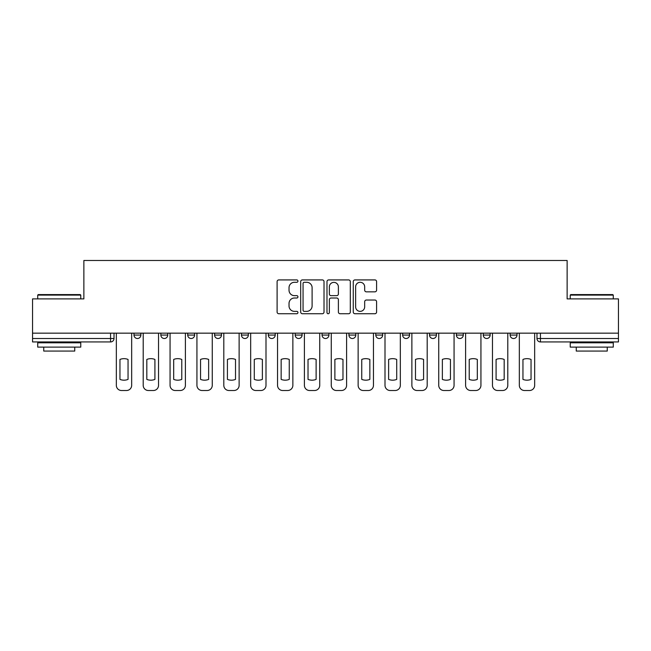 <?xml version="1.0" encoding="UTF-8"?>
<svg xmlns="http://www.w3.org/2000/svg" width="651" height="651" viewBox="0 0 651 651"><rect width="100%" height="100%" fill="white"/><g stroke="black" fill="none" stroke-linecap="round" stroke-linejoin="round"><path stroke-width="0.98" d="M297.946 281.102A1.18 1.18 0 0 0 296.758 279.922L278.799 279.922A1.693 1.693 0 0 0 277.106 281.614L277.106 312.041A1.693 1.693 0 0 0 278.799 313.733L296.758 313.733A1.18 1.18 0 0 0 297.946 312.545A1.18 1.18 0 0 0 296.758 311.365L294.439 311.365A5.411 5.411 0 0 1 289.028 305.954L289.028 303.415A5.411 5.411 0 0 1 294.439 298.012L296.758 298.012A1.18 1.18 0 0 0 297.946 296.823A1.18 1.18 0 0 0 296.758 295.644L294.439 295.644A5.411 5.411 0 0 1 289.028 290.232L289.028 287.693A5.411 5.411 0 0 1 294.439 282.29L296.758 282.29A1.18 1.18 0 0 0 297.946 281.102M429.522 333.166L429.522 335.062L436.414 335.062A3.442 3.442 0 0 1 432.964 338.504A3.442 3.442 0 0 1 429.522 335.062L429.522 333.166M348.92 333.166L348.92 335.062L355.812 335.062A3.442 3.442 0 0 1 352.37 338.504A3.442 3.442 0 0 1 348.92 335.062L348.92 333.166M295.188 333.166L295.188 335.062L302.08 335.062A3.442 3.442 0 0 1 298.63 338.504A3.442 3.442 0 0 1 295.188 335.062L295.188 333.166M268.326 333.166L268.326 335.062L275.21 335.062A3.442 3.442 0 0 1 271.768 338.504A3.442 3.442 0 0 1 268.326 335.062L268.326 333.166M214.586 333.166L214.586 335.062L221.478 335.062A3.442 3.442 0 0 1 218.036 338.504A3.442 3.442 0 0 1 214.586 335.062L214.586 333.166M374.903 291.835A1.693 1.693 0 0 0 376.595 290.151L376.595 281.614A1.693 1.693 0 0 0 374.903 279.922L354.958 279.922A1.693 1.693 0 0 0 353.265 281.614L353.265 312.041A1.693 1.693 0 0 0 354.958 313.733L374.903 313.733A1.693 1.693 0 0 0 376.595 312.041L376.595 301.73A1.693 1.693 0 0 0 374.903 300.038L366.367 300.038A1.693 1.693 0 0 0 364.674 301.73L364.674 306.841A4.524 4.524 0 0 1 360.158 311.365A4.524 4.524 0 0 1 355.633 306.841L355.633 286.806A4.524 4.524 0 0 1 360.158 282.29A4.524 4.524 0 0 1 364.674 286.806L364.674 290.151A1.693 1.693 0 0 0 366.367 291.835L374.903 291.835M32.55 333.166L32.55 298.89L83.873 298.89L83.873 260.49L567.127 260.49L567.127 298.89L618.45 298.89L618.45 333.166L32.55 333.166L32.55 338.504L114.015 338.504L114.015 333.166L114.015 338.504A3.442 3.442 0 0 1 110.564 341.946L32.55 341.946L32.55 338.504M324.019 281.614A1.693 1.693 0 0 0 322.326 279.922L302.381 279.922A1.693 1.693 0 0 0 300.689 281.614L300.689 312.041A1.693 1.693 0 0 0 302.381 313.733L322.326 313.733A1.693 1.693 0 0 0 324.019 312.041L324.019 281.614M328.674 279.922L348.619 279.922A1.693 1.693 0 0 1 350.311 281.614L350.311 312.041A1.693 1.693 0 0 1 348.619 313.733L340.082 313.733A1.693 1.693 0 0 1 338.39 312.041L338.39 299.696A1.693 1.693 0 0 0 336.697 298.012L331.034 298.012A1.693 1.693 0 0 0 329.349 299.696L329.349 312.545A1.18 1.18 0 0 1 328.161 313.733A1.18 1.18 0 0 1 326.981 312.545L326.981 281.614A1.693 1.693 0 0 1 328.674 279.922M536.985 333.166L536.985 338.504L618.45 338.504L618.45 341.946L540.436 341.946A3.442 3.442 0 0 1 536.985 338.504M618.45 333.166L618.45 338.504M517.008 333.166L517.008 335.062A3.442 3.442 0 0 1 513.566 338.504A3.442 3.442 0 0 1 510.124 335.062L517.008 335.062M510.124 333.166L510.124 335.062M490.146 333.166L490.146 335.062A3.442 3.442 0 0 1 486.704 338.504A3.442 3.442 0 0 1 483.254 335.062A3.442 3.442 0 0 0 486.704 338.504M483.254 333.166L483.254 335.062L490.146 335.062M463.276 333.166L463.276 335.062A3.442 3.442 0 0 1 459.834 338.504A3.442 3.442 0 0 1 456.392 335.062A3.442 3.442 0 0 0 459.834 338.504M456.392 333.166L456.392 335.062L463.276 335.062M436.414 333.166L436.414 335.062A3.442 3.442 0 0 1 432.964 338.504M409.544 333.166L409.544 335.062A3.442 3.442 0 0 1 406.102 338.504A3.442 3.442 0 0 1 402.652 335.062L409.544 335.062M402.652 333.166L402.652 335.062M382.674 333.166L382.674 335.062A3.442 3.442 0 0 1 379.232 338.504A3.442 3.442 0 0 1 375.79 335.062L382.674 335.062L382.674 333.166M375.79 333.166L375.79 335.062M355.812 333.166L355.812 335.062M328.942 333.166L328.942 335.062A3.442 3.442 0 0 1 325.5 338.504A3.442 3.442 0 0 1 322.058 335.062L328.942 335.062L328.942 333.166M322.058 333.166L322.058 335.062M302.08 333.166L302.08 335.062L302.08 333.166M275.21 335.062L275.21 333.166L275.21 335.062A3.442 3.442 0 0 1 271.768 338.504M248.348 333.166L248.348 335.062A3.442 3.442 0 0 1 244.898 338.504A3.442 3.442 0 0 1 241.456 335.062A3.442 3.442 0 0 0 244.898 338.504A3.442 3.442 0 0 0 248.348 335.062L248.348 333.166M241.456 333.166L241.456 335.062L248.348 335.062M221.478 333.166L221.478 335.062M194.608 333.166L194.608 335.062A3.442 3.442 0 0 1 191.166 338.504A3.442 3.442 0 0 1 187.724 335.062A3.442 3.442 0 0 0 191.166 338.504A3.442 3.442 0 0 0 194.608 335.062L187.724 335.062L187.724 333.166M160.854 333.166L160.854 335.062L167.746 335.062L167.746 333.166L167.746 335.062A3.442 3.442 0 0 1 164.296 338.504A3.442 3.442 0 0 1 160.854 335.062A3.442 3.442 0 0 0 164.296 338.504M133.992 333.166L133.992 335.062L140.876 335.062L140.876 333.166L140.876 335.062A3.442 3.442 0 0 1 137.434 338.504A3.442 3.442 0 0 1 133.992 335.062A3.442 3.442 0 0 0 137.434 338.504M304.245 282.29A1.18 1.18 0 0 0 303.057 283.47L303.057 310.177A1.18 1.18 0 0 0 304.245 311.365L306.694 311.365A5.411 5.411 0 0 0 312.106 305.954L312.106 287.693A5.411 5.411 0 0 0 306.694 282.29L304.245 282.29M338.39 286.896A4.524 4.524 0 0 0 333.865 282.371A4.524 4.524 0 0 0 329.349 286.896L329.349 293.951A1.693 1.693 0 0 0 331.034 295.644L336.697 295.644A1.693 1.693 0 0 0 338.39 293.951L338.39 286.896M119.955 359.442L119.955 379.395A10.766 10.766 131.6 0 0 128.044 379.395A10.766 10.766 -131.6 0 1 119.955 379.395L119.955 359.442A10.766 10.766 -131.6 0 1 128.044 359.442A10.766 10.766 131.6 0 0 119.955 359.442M128.044 359.442L128.044 379.395L128.044 359.442M116.334 385.343L116.334 333.166L116.334 385.343A5.167 5.167 48.4 0 0 121.501 390.51L126.497 390.51A5.167 5.167 48.4 0 0 131.665 385.343L131.665 333.166M121.501 390.51L126.497 390.51M146.817 359.442L146.817 379.395A10.766 10.766 131.6 0 0 154.914 379.395A10.766 10.766 -131.6 0 1 146.817 379.395L146.817 359.442A10.766 10.766 -131.6 0 1 154.914 359.442A10.766 10.766 131.6 0 0 146.817 359.442M154.914 359.442L154.914 379.395L154.914 359.442M143.204 385.343L143.204 333.166L143.204 385.343A5.167 5.167 48.4 0 0 148.371 390.51L153.367 390.51A5.167 5.167 48.4 0 0 158.527 385.343L158.527 333.166M173.687 359.442L173.687 379.395A10.766 10.766 131.6 0 0 181.784 379.395A10.766 10.766 -131.6 0 1 173.687 379.395L173.687 359.442A10.766 10.766 -131.6 0 1 181.784 359.442A10.766 10.766 131.6 0 0 173.687 359.442M181.784 359.442L181.784 379.395L181.784 359.442M170.066 385.343L170.066 333.166L170.066 385.343A5.167 5.167 48.4 0 0 175.233 390.51L180.229 390.51A5.167 5.167 48.4 0 0 185.397 385.343L185.397 333.166M148.371 390.51L153.367 390.51M175.233 390.51L180.229 390.51M37.717 295.106L38.23 294.586L80.252 294.586L80.773 295.106L37.717 295.106L37.717 298.89M80.773 347.113L37.717 347.113L37.717 342.808L80.773 342.808L80.773 347.113M74.743 347.113L74.743 351.076L43.747 351.076L43.747 347.113M570.227 295.106L570.748 294.586L612.77 294.586L613.283 295.106L570.227 295.106L570.227 298.89M613.283 347.113L570.227 347.113L570.227 342.808L613.283 342.808L613.283 347.113M607.253 347.113L607.253 351.076L576.257 351.076L576.257 347.113M200.557 359.442L200.557 379.395A10.766 10.766 131.6 0 0 208.645 379.395A10.766 10.766 -131.6 0 1 200.557 379.395L200.557 359.442A10.766 10.766 -131.6 0 1 208.645 359.442A10.766 10.766 131.6 0 0 200.557 359.442M208.645 359.442L208.645 379.395L208.645 359.442M196.936 385.343L196.936 333.166L196.936 385.343A5.167 5.167 48.4 0 0 202.103 390.51L207.099 390.51A5.167 5.167 48.4 0 0 212.267 385.343L212.267 333.166M227.419 359.442L227.419 379.395A10.766 10.766 131.6 0 0 235.516 379.395A10.766 10.766 -131.6 0 1 227.419 379.395L227.419 359.442A10.766 10.766 -131.6 0 1 235.516 359.442A10.766 10.766 131.6 0 0 227.419 359.442M235.516 359.442L235.516 379.395L235.516 359.442M223.806 385.343L223.806 333.166L223.806 385.343A5.167 5.167 48.4 0 0 228.973 390.51L233.961 390.51A5.167 5.167 48.4 0 0 239.129 385.343L239.129 333.166M254.289 359.442L254.289 379.395A10.766 10.766 131.6 0 0 262.377 379.395A10.766 10.766 -131.6 0 1 254.289 379.395L254.289 359.442A10.766 10.766 -131.6 0 1 262.377 359.442A10.766 10.766 131.6 0 0 254.289 359.442M262.377 359.442L262.377 379.395L262.377 359.442M250.668 385.343L250.668 333.166L250.668 385.343A5.167 5.167 48.4 0 0 255.835 390.51L260.831 390.51A5.167 5.167 48.4 0 0 265.999 385.343L265.999 333.166M202.103 390.51L207.099 390.51M228.973 390.51L233.961 390.51M255.835 390.51L260.831 390.51M281.151 359.442L281.151 379.395A10.766 10.766 131.6 0 0 289.247 379.395A10.766 10.766 -131.6 0 1 281.151 379.395L281.151 359.442A10.766 10.766 -131.6 0 1 289.247 359.442A10.766 10.766 131.6 0 0 281.151 359.442M289.247 359.442L289.247 379.395L289.247 359.442M277.538 385.343L277.538 333.166L277.538 385.343A5.167 5.167 48.4 0 0 282.705 390.51L287.693 390.51A5.167 5.167 48.4 0 0 292.86 385.343L292.86 333.166M282.705 390.51L287.693 390.51M308.021 359.442L308.021 379.395A10.766 10.766 131.6 0 0 316.117 379.395A10.766 10.766 -131.6 0 1 308.021 379.395L308.021 359.442A10.766 10.766 -131.6 0 1 316.117 359.442A10.766 10.766 131.6 0 0 308.021 359.442M316.117 359.442L316.117 379.395L316.117 359.442M304.399 385.343L304.399 333.166L304.399 385.343A5.167 5.167 48.4 0 0 309.567 390.51L314.563 390.51A5.167 5.167 48.4 0 0 319.731 385.343L319.731 333.166M309.567 390.51L314.563 390.51M334.883 359.442L334.883 379.395A10.766 10.766 131.6 0 0 342.979 379.395A10.766 10.766 -131.6 0 1 334.883 379.395L334.883 359.442A10.766 10.766 -131.6 0 1 342.979 359.442A10.766 10.766 131.6 0 0 334.883 359.442M342.979 359.442L342.979 379.395L342.979 359.442M331.269 385.343L331.269 333.166L331.269 385.343A5.167 5.167 48.4 0 0 336.437 390.51L341.433 390.51A5.167 5.167 48.4 0 0 346.601 385.343L346.601 333.166M336.437 390.51L341.433 390.51M361.753 359.442L361.753 379.395A10.766 10.766 131.6 0 0 369.849 379.395A10.766 10.766 -131.6 0 1 361.753 379.395L361.753 359.442A10.766 10.766 -131.6 0 1 369.849 359.442A10.766 10.766 131.6 0 0 361.753 359.442M369.849 359.442L369.849 379.395L369.849 359.442M358.14 385.343L358.14 333.166L358.14 385.343A5.167 5.167 48.4 0 0 363.307 390.51L368.295 390.51A5.167 5.167 48.4 0 0 373.462 385.343L373.462 333.166M363.307 390.51L368.295 390.51M388.623 359.442L388.623 379.395A10.766 10.766 131.6 0 0 396.711 379.395A10.766 10.766 -131.6 0 1 388.623 379.395L388.623 359.442A10.766 10.766 -131.6 0 1 396.711 359.442A10.766 10.766 131.6 0 0 388.623 359.442M396.711 359.442L396.711 379.395L396.711 359.442M385.001 385.343L385.001 333.166L385.001 385.343A5.167 5.167 48.4 0 0 390.169 390.51L395.165 390.51A5.167 5.167 48.4 0 0 400.332 385.343L400.332 333.166M390.169 390.51L395.165 390.51M415.484 359.442L415.484 379.395A10.766 10.766 131.6 0 0 423.581 379.395A10.766 10.766 -131.6 0 1 415.484 379.395L415.484 359.442A10.766 10.766 -131.6 0 1 423.581 359.442A10.766 10.766 131.6 0 0 415.484 359.442M423.581 359.442L423.581 379.395L423.581 359.442M411.871 385.343L411.871 333.166L411.871 385.343A5.167 5.167 48.4 0 0 417.039 390.51L422.027 390.51A5.167 5.167 48.4 0 0 427.194 385.343L427.194 333.166M417.039 390.51L422.027 390.51M442.355 359.442L442.355 379.395A10.766 10.766 131.6 0 0 450.443 379.395A10.766 10.766 -131.6 0 1 442.355 379.395L442.355 359.442A10.766 10.766 -131.6 0 1 450.443 359.442A10.766 10.766 131.6 0 0 442.355 359.442M450.443 359.442L450.443 379.395L450.443 359.442M438.733 385.343L438.733 333.166L438.733 385.343A5.167 5.167 48.4 0 0 443.901 390.51L448.897 390.51A5.167 5.167 48.4 0 0 454.064 385.343L454.064 333.166M443.901 390.51L448.897 390.51M469.216 359.442L469.216 379.395A10.766 10.766 131.6 0 0 477.313 379.395A10.766 10.766 -131.6 0 1 469.216 379.395L469.216 359.442A10.766 10.766 -131.6 0 1 477.313 359.442A10.766 10.766 131.6 0 0 469.216 359.442M477.313 359.442L477.313 379.395L477.313 359.442M465.603 385.343L465.603 333.166L465.603 385.343A5.167 5.167 48.4 0 0 470.771 390.51L475.767 390.51A5.167 5.167 48.4 0 0 480.934 385.343L480.934 333.166M470.771 390.51L475.767 390.51M496.086 359.442L496.086 379.395A10.766 10.766 131.6 0 0 504.183 379.395A10.766 10.766 -131.6 0 1 496.086 379.395L496.086 359.442A10.766 10.766 -131.6 0 1 504.183 359.442A10.766 10.766 131.6 0 0 496.086 359.442M504.183 359.442L504.183 379.395L504.183 359.442M492.473 385.343L492.473 333.166L492.473 385.343A5.167 5.167 48.4 0 0 497.633 390.51L502.629 390.51A5.167 5.167 48.4 0 0 507.796 385.343L507.796 333.166M497.633 390.51L502.629 390.51M522.956 359.442L522.956 379.395A10.766 10.766 131.6 0 0 531.045 379.395A10.766 10.766 -131.6 0 1 522.956 379.395L522.956 359.442A10.766 10.766 -131.6 0 1 531.045 359.442A10.766 10.766 131.6 0 0 522.956 359.442M531.045 359.442L531.045 379.395L531.045 359.442M519.335 385.343L519.335 333.166L519.335 385.343A5.167 5.167 48.4 0 0 524.503 390.51L529.499 390.51A5.167 5.167 48.4 0 0 534.666 385.343L534.666 333.166M524.503 390.51L529.499 390.51M110.564 333.166L110.564 341.946M540.436 333.166L540.436 341.946M80.773 298.89L80.773 295.106M70.959 342.808L70.959 341.946M47.531 342.808L47.531 341.946M613.283 298.89L613.283 295.106M603.469 342.808L603.469 341.946M580.041 342.808L580.041 341.946"/></g></svg>
